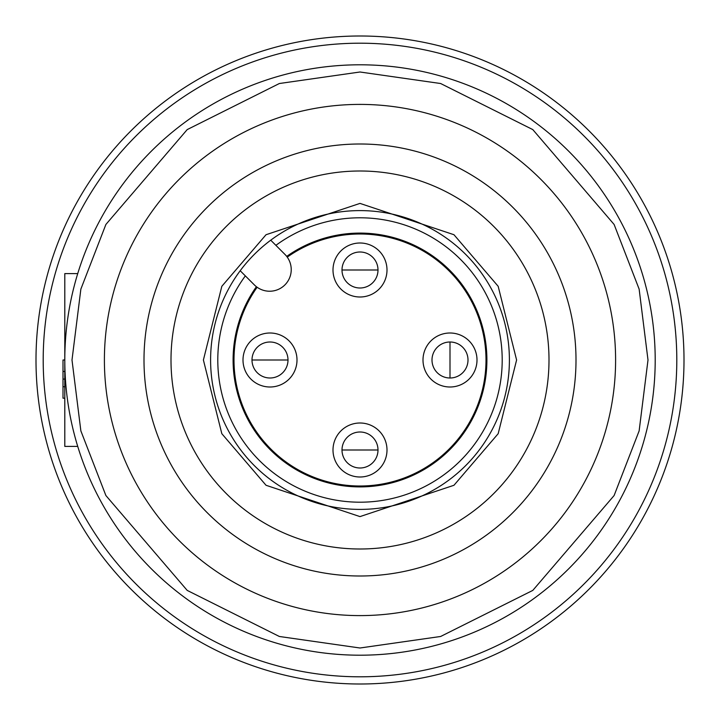<?xml version="1.0" encoding="UTF-8"?>
<svg xmlns="http://www.w3.org/2000/svg" width="720" height="720" viewBox="0 0 720 720"><rect width="100%" height="100%" fill="white"/><g stroke="black" fill="none" stroke-linecap="round" stroke-linejoin="round"><path stroke-width="1.08" d="M77.724 273.6L64.8 273.6L64.8 446.4L77.724 446.4M64.8 360L63 360L63 386.73L64.8 386.73M64.8 398.187L63 398.187L63 386.73M64.8 371.457L63 371.457M64.8 379.089L63 379.089M360 210.6A149.4 149.4 0 0 1 509.4 360A149.4 149.4 0 0 1 360 509.4A149.4 149.4 0 0 1 210.6 360A149.4 149.4 0 0 1 360 210.6M360 615.6A255.6 255.6 0 0 0 615.6 360A255.6 255.6 0 0 0 360 104.4A255.6 255.6 0 0 0 104.4 360A255.6 255.6 0 0 0 360 615.6A255.6 255.6 0 0 1 104.4 360A255.6 255.6 0 0 1 360 104.4M360 655.2A295.2 295.2 0 0 0 655.2 360A295.2 295.2 0 0 0 360 64.8A295.2 295.2 0 0 0 64.8 360A295.2 295.2 0 0 0 360 655.2A295.2 295.2 0 0 1 64.8 360A295.2 295.2 0 0 1 360 64.8M360 576A216 216 0 0 1 144 360A216 216 0 0 1 360 144A216 216 0 0 1 576 360A216 216 0 0 1 360 576M360 549A189 189 0 0 1 171 360A189 189 0 0 1 360 171A189 189 0 0 1 549 360A189 189 0 0 1 360 549M245.34 275.886A142.2 142.2 0 0 0 360 502.2A142.2 142.2 0 0 0 502.2 360A142.2 142.2 0 0 0 275.886 245.34M284.904 254.358A21.6 21.6 0 0 1 269.631 291.231A21.6 21.6 0 0 1 254.358 284.904L240.192 270.738A149.4 149.4 0 0 1 270.738 240.192L284.904 254.358M286.704 256.401A126.9 126.9 0 0 1 486.9 360A126.9 126.9 0 0 1 247.293 418.32A126.9 126.9 0 0 1 256.401 286.704M36 360A324 324 0 0 1 360 36A324 324 0 0 1 684 360A324 324 0 0 1 360 684A324 324 0 0 1 36 360M43.2 360A316.8 316.8 0 0 1 360 43.2A316.8 316.8 0 0 1 676.8 360A316.8 316.8 0 0 1 360 676.8A316.8 316.8 0 0 1 43.2 360M287.244 257.13A126 126 0 0 1 486 360A126 126 0 0 1 360 486A126 126 0 0 1 257.13 287.244M378 450A18 18 0 0 1 360 468A18 18 0 0 1 342 450A18 18 0 0 1 360 432A18 18 0 0 1 378 450A18 18 0 0 1 360 468A18 18 0 0 1 342 450A18 18 0 0 1 360 432A18 18 0 0 1 378 450L342 450A18 18 0 0 1 360 432A18 18 0 0 1 378 450M387 450A27 27 0 0 1 360 477A27 27 0 0 1 333 450A27 27 0 0 1 360 423A27 27 0 0 1 387 450M288 360A18 18 0 0 1 270 378A18 18 0 0 1 252 360A18 18 0 0 1 270 342A18 18 0 0 1 288 360A18 18 0 0 1 270 378A18 18 0 0 1 252 360A18 18 0 0 1 270 342A18 18 0 0 1 288 360L252 360A18 18 0 0 1 270 342A18 18 0 0 1 288 360M297 360A27 27 0 0 1 270 387A27 27 0 0 1 243 360A27 27 0 0 1 270 333A27 27 0 0 1 297 360M477 360A27 27 0 0 1 450 387A27 27 0 0 1 423 360A27 27 0 0 1 450 333A27 27 0 0 1 477 360M378 270A18 18 0 0 1 360 288A18 18 0 0 1 342 270A18 18 0 0 1 360 252A18 18 0 0 1 378 270A18 18 0 0 1 360 288A18 18 0 0 1 342 270A18 18 0 0 1 360 252A18 18 0 0 1 378 270L342 270A18 18 0 0 1 360 252A18 18 0 0 1 378 270M387 270A27 27 0 0 1 360 297A27 27 0 0 1 333 270A27 27 0 0 1 360 243A27 27 0 0 1 387 270M432 360A18 18 0 0 1 450 342A18 18 0 0 1 468 360A18 18 0 0 1 450 378A18 18 0 0 1 432 360M360 516.6L453.96 485.28L498.177 433.692L516.6 360L498.177 286.308L453.96 234.72L360 203.4L266.04 234.72L221.823 286.308L203.4 360L221.823 433.692L266.04 485.28L360 516.6M360 72L440.64 83.52L532.8 129.6L614.115 224.469L639.135 289.107L648 360L639.135 430.893L614.115 495.531L532.8 590.4L440.64 636.48L360 648L279.36 636.48L187.2 590.4L105.885 495.531L80.865 430.893L72 360L80.865 289.107L105.885 224.469L187.2 129.6L279.36 83.52L360 72M450 360L450 378A18 18 0 0 0 468 360A18 18 0 0 0 450 342L450 360"/></g></svg>
